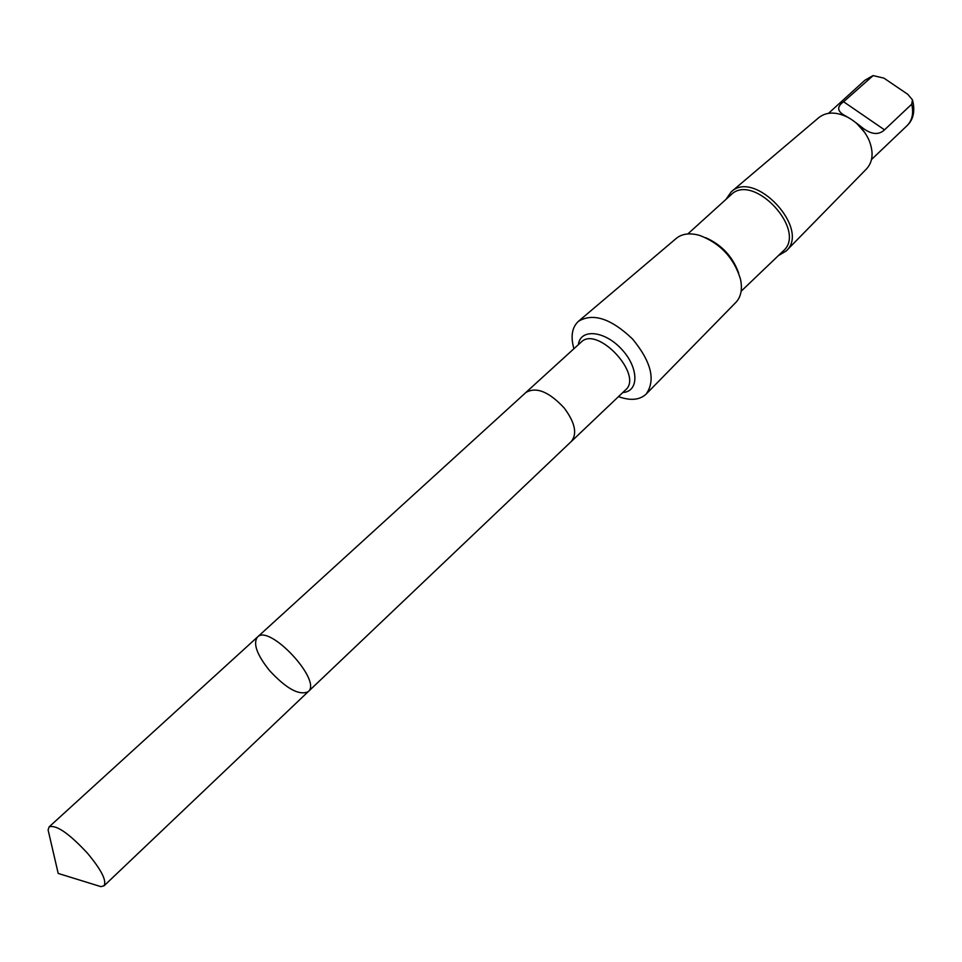 <?xml version="1.0" encoding="UTF-8"?>
<svg xmlns="http://www.w3.org/2000/svg" width="962" height="962" viewBox="0 0 962 962"><rect width="100%" height="100%" fill="white"/><g stroke="black" fill="none" stroke-linecap="round" stroke-linejoin="round"><path stroke-width="1.44" d="M525.565 392.785L525.853 392.508C536.231 386.508 549.013 391.678 564.225 408.032C575.048 422.607 577.428 433.73 571.368 441.414L308.201 691.666C322.559 680.88 269.192 623.544 257.407 637.097C252.874 643.65 256.938 654.821 269.576 670.622C286.448 688.804 299.326 695.815 308.201 691.666C322.559 680.88 269.192 623.544 257.407 637.097L49.122 826.863C56.193 824.566 68.927 833.308 87.35 853.078C101.347 869.84 106.902 880.759 104.004 885.834L100.866 886.627L95.984 885.112M49.254 834.92L48.1 829.941L49.122 826.863M854.857 121.921L860.244 125.998C870.129 134.452 878.222 135.738 884.523 129.846L911.699 104.197L912.457 99.892L907.827 94.348L883.922 78.126L873.135 75.613L843.59 101.756C836.351 106.926 837.144 111.724 845.983 116.174L847.209 116.979M571.38 441.414L625.54 389.923C643.746 375.084 597.21 325.084 581.096 342.183L525.853 392.508C536.219 386.508 549.013 391.678 564.237 408.032C575.048 422.607 577.428 433.73 571.38 441.414L571.079 441.678M573.905 348.725C570.466 336.472 571.981 327.333 578.427 321.32C592.965 312.626 610.978 318.482 632.467 338.913C651.31 361.808 655.868 380.206 646.151 394.083C639.694 400.084 630.471 400.926 618.482 396.621M578.427 321.32L676.298 238.384C682.118 233.646 689.934 232.66 699.735 235.437C720.442 243.41 734.03 258.008 740.499 279.233C742.568 289.201 741.029 296.933 735.882 302.393L646.151 394.083M705.759 237.722C721.74 244.829 732.707 256.613 738.648 273.064M687.818 233.946L730.964 194.853C753.126 171.861 807.731 230.531 783.212 250.998L741.137 291.233M725.985 199.362L731.168 191.895C754.701 168.771 810.93 229.184 786.182 250.998L778.366 255.627M731.168 191.895L818.878 117.568C826.466 111.724 836.05 111.604 847.642 117.196C857.298 122.499 864.429 130.159 869.023 140.175C873.773 152.14 872.967 161.688 866.594 168.831L786.182 250.998M856.926 123.617L864.742 132.503M828.522 113.312L864.862 80.279L871.163 76.647M578.342 344.685C580.314 328.355 604.437 330.447 621.524 349.11C638.912 367.484 639.273 391.69 622.835 392.484M911.699 104.197C913.816 113.227 912.277 120.37 907.082 125.637L871.524 159.512M884.523 129.846L843.59 101.756M308.201 691.666L104.004 885.834M48.1 829.941L58.201 873.436L100.866 886.627M864.862 80.279L872.787 75.721M525.865 392.52L257.407 637.097M912.637 100.493C915.211 111.291 913.359 119.673 907.082 125.637"/></g></svg>
